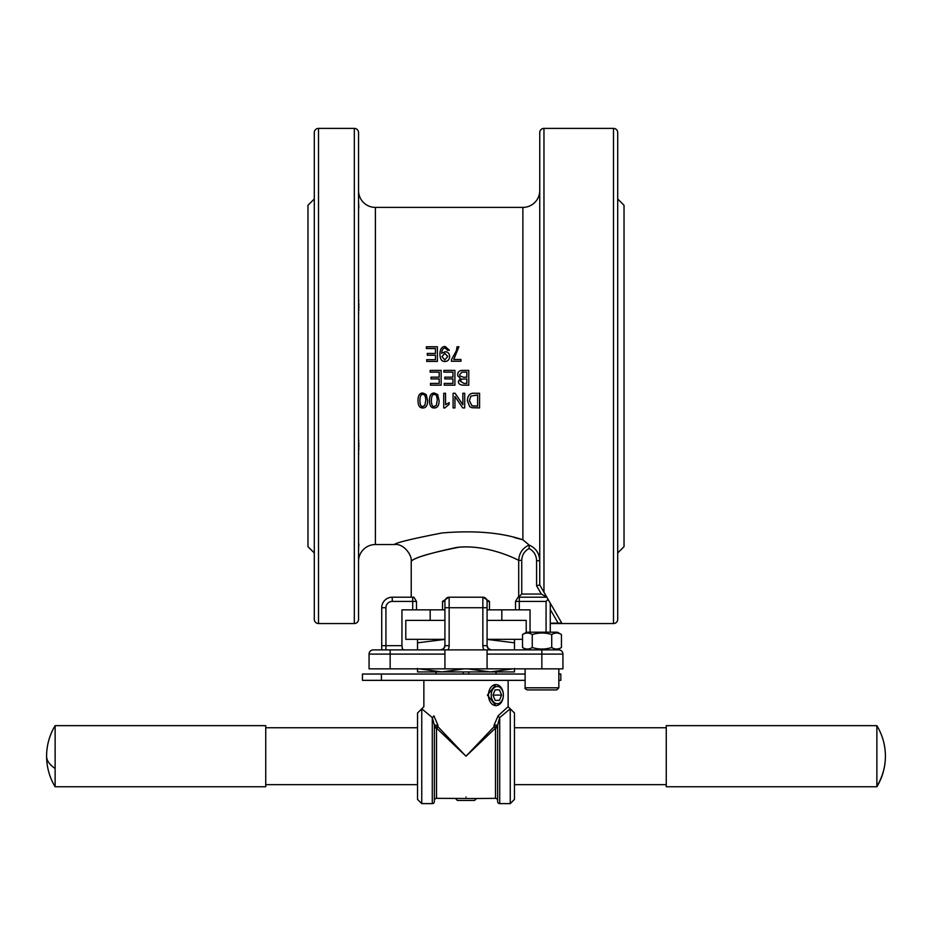 <?xml version="1.0" encoding="UTF-8"?>
<svg xmlns="http://www.w3.org/2000/svg" width="932" height="932" viewBox="0 0 932 932"><rect width="100%" height="100%" fill="white"/><g stroke="black" fill="none" stroke-linecap="round" stroke-linejoin="round"><path stroke-width="1.4" d="M495.859 705.629L487.401 695.097L495.859 684.566M488.473 695.097A10.532 7.444 90 0 0 495.917 705.629A10.532 7.444 90 0 0 503.362 695.097A8.598 6.081 -90 0 1 497.292 703.695A8.598 6.081 -90 0 1 491.211 695.097A8.598 6.081 -90 0 1 497.292 686.5A8.598 6.081 -90 0 1 503.362 695.097A10.532 7.444 90 0 0 495.917 684.566A10.532 7.444 90 0 0 488.473 695.097M466 797C452.416 798.468 452.416 798.468 466 797C479.584 798.468 479.584 798.468 466 797M455.468 798.514L457.402 800.448L474.598 800.448L476.532 798.514L436.502 798.34A2.109 2.109 0 0 0 434.394 800.448L434.394 726.704A2.109 1.41 180 0 0 436.502 728.113L466 756.202L437.912 726.704A2.109 1.13 -45 0 1 436.502 728.113L436.502 798.34M432.285 803.617L421.753 803.617L421.753 708.798L432.285 717.547L432.285 803.617A2.109 2.109 180 0 0 434.394 801.508L434.394 725.143L434.394 726.704L437.912 726.704L437.912 725.143L433.893 715.823C420.786 703.951 420.786 703.951 433.893 715.823A2.109 1.41 -50.1 0 1 432.285 717.547L434.394 725.143L437.912 725.143M508.138 680.348L508.138 706.689L498.107 715.823L494.088 725.143L497.606 725.143L499.715 717.547L510.247 708.798L510.247 803.617L499.715 803.617A2.109 2.109 0 0 1 497.606 801.508L497.606 725.143M421.753 803.617L417.536 799.4L417.536 713.003L423.862 706.689L423.862 680.348M494.088 725.143L494.088 726.704L466 756.202L495.498 728.113A2.109 1.41 180 0 0 497.606 726.704L494.088 726.704A2.109 1.13 45 0 0 495.498 728.113L495.498 798.34L476.532 798.514M497.606 800.448A2.109 2.109 0 0 0 495.498 798.34M510.247 803.617L514.464 799.4L514.464 756.202L514.464 789.917M381.421 680.348L381.421 674.034L362.455 674.034L362.455 680.348L525.124 680.348M613.489 623.543L613.489 128.383A4.217 4.217 0 0 1 617.706 132.6L617.706 619.326A4.217 4.217 0 0 1 613.489 623.543L550.276 623.543M617.706 198.97L624.032 205.296L624.032 546.641L617.706 552.956M460.42 378.252L457.845 375.969L457.635 374.676C457.775 371.728 459.616 370.295 463.157 370.388L468.773 370.388L468.773 385.172L463.251 385.172C460.012 385.033 458.381 383.774 458.358 381.386L460.42 378.252L458.358 381.386M466.815 372.148L463.146 372.148L466.815 372.136L466.815 377.215L463.414 377.215L459.989 375.969L463.414 377.215L466.815 377.215M466.815 378.963L466.815 383.425L463.88 383.425L460.28 381.165L461.771 379.138L466.815 378.963L466.815 383.413L463.88 383.425L460.28 381.153M452.952 377.157L452.952 372.136L443.888 372.148L443.888 370.388L454.909 370.388L454.909 385.172L444.226 385.172L444.226 383.425L452.952 383.425L452.952 378.905L444.774 378.905L444.774 377.157L452.952 377.157L444.774 377.157M439.205 377.157L439.205 372.136L430.141 372.148L430.141 370.388L441.151 370.388L441.151 385.172L430.479 385.172L430.479 383.425L439.205 383.425L439.205 378.905L431.027 378.905L431.027 377.157L439.205 377.157L431.027 377.157M514.336 537.531L522.887 539.814C501.544 532.568 474.668 530.273 442.292 532.929C412.154 538.766 396.17 542.634 394.364 544.533C396.147 542.634 412.13 538.766 442.304 532.929C474.644 530.273 501.509 532.568 522.887 539.814L529.131 545.022C522.607 548.039 519.124 553.13 518.705 560.353L521.745 560.353C521.967 555.006 524.436 551.045 529.143 548.482L529.155 545.069C535.853 548.098 539.395 553.328 539.745 560.715L536.587 560.715L536.587 585.797L539.745 584.947L561.74 623.042L560.749 623.17M411.222 597.202L411.222 561.39C412.352 555.95 404.197 543.228 394.364 544.533L394.853 544.358M444.226 383.413L452.952 383.413L452.952 378.905M430.479 383.413L439.205 383.413L439.205 378.905M429.477 400.527L429.477 400.469C429.477 395.506 431.073 393.024 434.277 393.001L437.621 394.516L439.089 400.527C439.089 405.502 437.481 407.983 434.277 407.971C431.132 408.088 429.524 405.606 429.477 400.527C429.477 395.552 431.073 393.059 434.277 393.048L437.621 394.562L439.089 400.527M443.725 393.292L445.543 393.246L445.543 404.744L449.154 402.589L449.154 404.325L444.902 407.971L443.725 407.971L443.725 393.292L445.543 393.292M445.543 404.674L449.154 402.589M454.944 396.45L454.944 407.913L453.08 407.913L453.08 393.292L455.084 393.292L462.843 404.791L462.843 393.246L464.707 393.246L464.707 407.913L462.703 407.913L454.944 396.45L454.944 407.843M453.08 393.292L455.084 393.246L462.843 404.721M467.386 400.702L467.386 400.643C467.724 395.354 470.019 392.885 474.248 393.246L479.584 393.246L479.584 407.913L471.872 407.703L469.705 406.667L467.386 400.702C467.724 395.401 470.019 392.931 474.248 393.292L479.584 393.292M418.014 400.527L418.014 400.469C418.014 395.506 419.621 393.024 422.825 393.001L426.169 394.516L427.637 400.527C427.625 405.502 426.029 407.983 422.825 407.971C419.668 408.088 418.072 405.606 418.014 400.527C418.014 395.552 419.621 393.059 422.825 393.048L426.169 394.562L427.637 400.527M522.887 539.814L522.887 207.405A16.858 16.858 0 0 0 539.745 190.547M536.587 585.797L541.352 594.045L546.828 597.202L518.099 597.202L515.501 601.42L515.501 609.843L530.052 609.843L530.052 632.187M518.46 597.202L521.745 594.045L521.745 560.353M354.323 623.543L354.323 128.383A4.217 4.217 0 0 1 358.54 132.6L358.54 619.326A4.217 4.217 0 0 1 354.323 623.543L318.511 623.543A4.217 4.217 0 0 1 314.294 619.326L314.294 132.6A4.217 4.217 0 0 1 318.511 128.383L318.511 623.543M539.745 584.947L539.745 132.6A4.217 4.217 0 0 1 543.962 128.383L543.962 592.251M548.086 599.393L546.07 601.42L546.07 632.187M392.255 597.202L392.255 601.42L416.499 601.42L413.901 597.202L392.255 597.202A10.532 10.532 0 0 0 381.724 607.746L381.724 645.666L401.948 645.666L402.368 648.649L403.498 649.884L402.368 648.649L401.948 645.666L401.948 609.843L444.925 609.843M491.281 649.884A4.217 4.217 0 0 1 488.31 648.649A4.217 4.217 0 0 0 491.281 649.884L488.31 648.649L487.075 645.666L487.075 601.42A4.217 4.217 0 0 0 482.858 597.202L449.142 597.202A4.217 4.217 0 0 0 444.925 601.42L444.925 645.666L443.69 648.649L440.72 649.884A4.217 4.217 0 0 0 443.69 648.649A4.217 4.217 0 0 1 440.72 649.884M487.075 609.843L515.501 609.843M444.925 649.884L378.427 649.884L390.147 649.884L390.147 654.101L369.072 654.101A4.217 4.217 0 0 1 370.307 651.119A4.217 4.217 0 0 0 369.072 654.101L369.072 668.85L390.147 668.85L390.147 654.101L444.925 654.101L444.925 649.884L487.075 649.884L487.075 668.85L562.928 668.85L562.928 654.101A4.217 4.217 0 0 0 558.711 649.884L487.075 649.884M358.54 561.39A16.858 16.858 0 0 1 375.398 544.533L375.398 207.405A16.858 16.858 0 0 1 358.54 190.547M358.54 543.065L358.54 550.94M358.54 437.306L358.54 456.296M358.54 317.579L358.54 434.347M358.54 295.607L358.54 314.62M358.657 209.257L358.54 201.37M550.276 623.217L561.74 623.042M358.89 207.242L358.843 206.473M358.762 205.413L358.657 203.887M358.54 314.352L358.657 312.278M358.762 310.554L358.843 309.04M358.89 307.677L358.902 306.337M358.89 304.95L358.843 303.436M358.762 301.63L358.657 299.323M358.54 455.83L358.657 452.614M358.762 450.307L358.843 448.502M358.89 446.987L358.902 445.589M358.89 444.249L358.843 442.886M358.762 441.384L358.657 439.659M358.54 550.532L358.657 548.051M358.762 546.513L358.843 545.465M358.89 544.684L358.902 544.067M314.294 375.969L314.294 579.122M314.294 281.149L314.294 317.579L314.294 281.149M314.294 198.97L307.968 205.296L307.968 546.641L314.294 552.956M265.736 784.651L417.536 784.651M666.264 727.752L514.464 727.752M417.536 727.752L265.736 727.752M514.464 784.651L666.264 784.651M55.128 786.759L55.128 725.655L265.736 725.655L265.736 786.759L55.128 786.759A58.996 58.996 0 0 1 46.6 756.202A58.996 23.65 -0 0 0 55.128 768.457M876.872 725.655L876.872 786.759L666.264 786.759L666.264 725.655L876.872 725.655A58.996 58.996 0 0 1 885.4 756.202A58.996 57.994 180 0 1 876.872 786.235M558.839 668.85L558.839 687.804L525.124 687.804L525.124 668.85M525.124 687.804C524.576 688.305 525.287 689.004 527.232 689.913L556.73 689.913L558.839 687.804M487.075 654.101L562.928 654.101A4.217 4.217 0 0 0 558.711 649.884L557.371 649.884L561.448 647.519C558.21 649.557 554.959 649.557 551.721 647.519C545.232 649.557 538.743 649.557 532.254 647.519C529.015 649.557 525.764 649.557 522.526 647.519L526.603 649.884M557.371 632.187L561.448 634.541C558.21 632.513 554.959 632.513 551.721 634.541C545.232 632.513 538.743 632.513 532.254 634.541C529.015 632.513 525.764 632.513 522.526 634.541L526.603 632.187L557.371 632.187M468.808 674.034L468.808 671.925M467.608 668.85L490.244 671.925L417.513 671.925L417.513 668.419M444.925 639.399L417.513 642.824L417.513 639.329M435.885 671.925L435.896 674.034M487.075 620.386L526.207 620.386L526.207 632.409M487.075 639.329L522.526 639.329M444.925 639.329L405.793 639.329L405.793 620.386L444.925 620.386M514.487 668.419L514.487 671.925L490.244 671.925L512.88 668.85M514.487 639.329L514.487 642.824L487.075 639.399M419.12 668.85L441.756 671.925L464.392 668.85M417.513 642.824L417.513 649.884M514.487 642.824L514.487 649.884M495.975 671.925L495.975 674.034M463.192 671.925L463.192 674.034M436.025 674.034L436.025 671.925M561.448 634.541L561.448 647.519M551.721 634.541L551.721 647.519M532.254 634.541L532.254 647.519M522.526 634.541L522.526 647.519M390.147 668.85L487.075 668.85M390.147 649.884L373.289 649.884A4.217 4.217 0 0 0 370.307 651.119A4.217 4.217 0 0 1 373.289 649.884L378.427 649.884M444.925 654.101L444.925 668.85M487.075 645.666A4.217 4.217 0 0 0 488.31 648.649A4.217 4.217 0 0 1 487.075 645.666L482.858 645.666A8.423 8.423 0 0 0 483.988 649.884M482.939 597.202L489.475 601.42L487.075 601.42A4.217 4.217 0 0 0 485.84 598.437M448.012 649.884A8.423 8.423 0 0 0 449.142 645.666L449.142 597.202A4.217 4.217 0 0 0 444.925 601.42L442.525 601.42L449.061 597.202M444.925 645.666A4.217 4.217 0 0 1 443.69 648.649A4.217 4.217 0 0 0 444.925 645.666L449.142 645.666M381.724 645.666L381.724 649.884L381.724 645.666M518.705 560.353C511.913 556.8 485.49 544.789 458.882 547.235C429.466 553.154 413.575 557.872 411.222 561.39C413.342 558.186 428.499 553.526 456.68 547.422C483.836 544.195 511.761 556.637 518.705 560.353L518.705 597.086M550.276 632.187L550.276 603.19M419.889 400.469C420.029 404.849 421.019 406.841 422.837 406.422L424.829 405.385L425.761 400.469M469.39 400.678L472 405.828L477.627 406.119L477.627 395.028L477.627 406.201L472 405.898L469.39 400.737L470.87 396.065L477.627 395.028M431.341 400.469C431.493 404.849 432.471 406.841 434.3 406.422L436.293 405.385L437.225 400.469M463.146 372.148L461.818 372.218L459.651 374.687L461.818 372.206L463.146 372.136M447.768 356.49L444.82 353.345L441.954 356.63L444.82 353.286L447.768 356.443L444.774 359.973L441.954 356.583M437.399 361.406L426.716 361.441L426.716 359.67L435.442 359.67L435.442 355.232L427.275 355.232L427.275 353.438L435.442 353.438L435.442 348.545L426.378 348.545L426.378 346.751L437.399 346.751L437.399 361.406L426.716 361.406M460.967 361.22L451.414 361.255L451.414 359.81L456.342 350.77L457.041 346.751L458.905 346.751L453.744 359.472L460.967 359.472L460.967 361.22L451.414 361.22M458.905 346.751L453.744 359.519M447.616 350.35L445.181 347.974C442.98 348.09 441.838 349.861 441.745 353.275L445.275 351.702C447.942 351.853 449.399 353.461 449.632 356.49L449.632 356.548C449.41 359.682 447.873 361.336 444.995 361.5C441.803 361.651 440.114 359.286 439.939 354.416L439.939 354.358C440.032 349.034 441.791 346.424 445.228 346.506L449.364 350.199L447.616 350.35L445.181 348.044C442.98 348.16 441.838 349.919 441.745 353.333M449.364 350.129L447.616 350.281M449.632 356.49C449.41 359.647 447.873 361.301 444.995 361.465C441.803 361.604 440.114 359.239 439.939 354.358M439.205 372.136L430.141 372.136M452.952 372.136L443.888 372.136M457.845 375.969L457.635 374.676M459.989 375.969L459.651 374.687M437.225 400.527L436.293 405.455L434.3 406.503C432.471 406.911 431.493 404.931 431.341 400.527C431.493 396.123 432.471 394.12 434.277 394.527C436.094 394.12 437.073 396.112 437.225 400.527M462.843 393.292L464.707 393.292M425.761 400.527L424.829 405.455L422.837 406.503C421.019 406.911 420.029 404.931 419.889 400.527C420.041 396.123 421.019 394.12 422.825 394.527C424.631 394.12 425.609 396.112 425.761 400.527M435.442 359.67L435.442 355.174L427.275 355.174M435.442 353.438L435.442 348.475L426.378 348.475M558.839 680.348L560.819 680.348L560.819 674.034L558.839 674.034M381.421 674.034L525.124 674.034M514.464 756.202L514.464 713.003L508.138 706.689M498.107 715.823A2.109 1.41 -129.9 0 0 499.715 717.547L499.715 803.617M495.137 700.363L492.981 695.097L495.137 689.831L499.435 689.831L501.591 695.097L499.435 700.363L495.137 700.363L499.435 700.363M492.981 695.097L501.591 695.097M495.137 689.831L499.435 689.831M519.299 597.202L519.299 601.42L546.07 601.42M515.501 601.42L519.299 601.42L519.299 609.843M384.8 600.29A10.532 10.532 0 0 0 381.724 607.746L385.93 607.746A6.326 6.326 0 0 1 392.255 601.42M412.701 597.202L412.701 609.843M385.93 649.884L385.93 607.746M416.499 609.843L416.499 601.42M482.858 597.202L482.858 607.746L444.925 607.746M442.525 601.42L442.525 609.843M482.858 645.666L482.858 607.746L487.075 607.746M489.475 609.843L489.475 601.42M541.853 668.85L541.853 649.884M550.276 609.516L558.198 623.217M529.143 548.482C533.896 551.173 536.378 555.251 536.587 560.715M541.352 594.045L521.745 594.045M501.824 609.843L501.824 620.386M394.364 544.533L375.398 544.533M496.104 671.925L496.104 674.034M876.872 786.759A58.996 58.996 0 0 0 885.4 756.202M55.128 725.655A58.996 58.996 0 0 0 46.6 756.202M613.489 128.383L543.962 128.383M354.323 128.383L318.511 128.383M522.887 207.405L375.398 207.405M430.176 609.843L430.176 620.386"/></g></svg>
